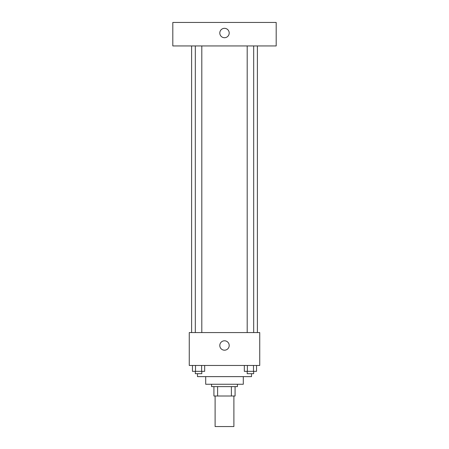 <?xml version="1.0" encoding="UTF-8"?>
<svg xmlns="http://www.w3.org/2000/svg" width="449" height="449" viewBox="0 0 449 449"><rect width="100%" height="100%" fill="white"/><g stroke="black" fill="none" stroke-linecap="round" stroke-linejoin="round"><path stroke-width="0.67" d="M215.105 396.007L215.105 426.55L233.895 426.55L233.895 396.007M231.392 386.611L231.392 396.007L213.926 396.007L213.926 386.611M231.392 396.007L235.074 396.007L235.074 386.611L235.074 396.007M237.42 384.26L237.42 386.611L211.58 386.611L211.58 384.26M217.608 386.611L217.608 396.007M243.296 376.627L243.296 384.26L205.704 384.26L205.704 376.627M251.519 373.686L251.519 376.627L197.481 376.627L197.481 373.686M259.741 365.464L189.259 365.464L189.259 332.574L259.741 332.574L259.741 365.464M229.198 345.494A4.698 4.698 0 0 1 222.148 349.563A4.698 4.698 0 0 1 222.148 341.425A4.698 4.698 0 0 1 229.198 345.494M257.389 45.944L257.389 332.574M247.197 332.574L247.197 45.944M201.803 45.944L201.803 332.574M276.186 45.944L172.814 45.944L172.814 22.45L276.186 22.45L276.186 45.944M224.5 28.326A4.698 4.698 0 0 1 228.569 35.37A4.698 4.698 0 0 1 220.431 35.37A4.698 4.698 0 0 1 224.5 28.326M256.542 365.464L256.542 371.34L244.335 371.34L244.335 365.464M253.489 365.464L253.489 371.34M247.388 365.464L247.388 371.34M253.679 371.34L253.679 373.686L247.197 373.686L247.197 371.34M204.665 365.464L204.665 371.34L192.458 371.34L192.458 365.464M201.612 365.464L201.612 371.34M195.511 365.464L195.511 371.34M201.803 371.34L201.803 373.686L195.321 373.686L195.321 371.34M191.611 45.944L191.611 332.574M253.679 332.574L253.679 45.944M195.321 45.944L195.321 332.574"/></g></svg>
